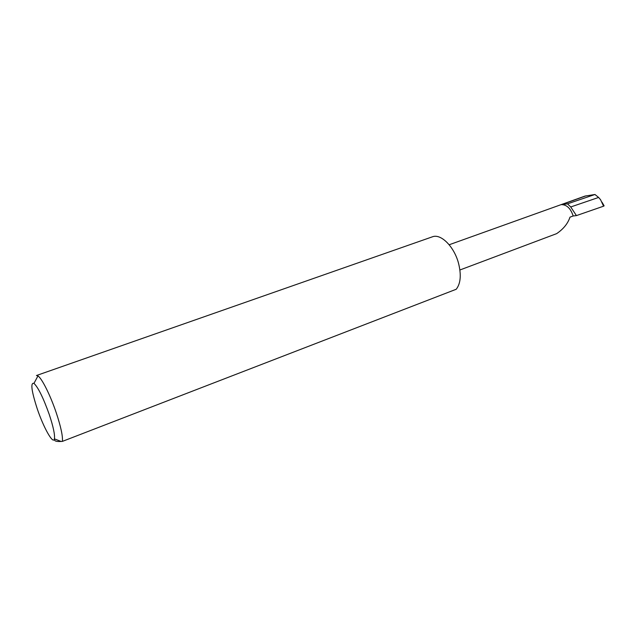 <?xml version="1.0" encoding="UTF-8"?>
<svg xmlns="http://www.w3.org/2000/svg" width="636" height="636" viewBox="0 0 636 636"><rect width="100%" height="100%" fill="white"/><g stroke="black" fill="none" stroke-linecap="round" stroke-linejoin="round"><path stroke-width="0.95" d="M573.163 215.978C570.715 208.481 566.819 204.697 561.485 204.633L567.479 203.838L570.738 206.97L576.423 215.604L573.163 215.978L569.983 217.154C567.861 223.57 563.401 229.071 556.619 233.65L459.908 269.99M37.206 408.694C43.55 427.646 53.297 445.001 54.426 438.856C55.03 434.889 53.313 426.772 49.258 414.497C43.335 397.898 38.239 387.515 33.97 383.357C30.353 382.379 31.434 390.822 37.206 408.694M62.392 441.384L456.219 289.261C460.623 283.632 461.41 275.038 458.58 263.463C454.279 246.649 440.812 233.293 432.377 236.823L36.451 375.518L37.961 375.932C41.897 378.356 50.459 395.489 56.302 412.923C60.897 426.851 62.924 436.336 62.392 441.384L61.12 441.464C56 441.75 53.837 440.907 54.64 438.935M567.479 203.838L594.962 194.489L598.603 197.446L570.738 206.97M598.603 197.446L600.519 199.64L603.572 206.191L604.12 205.826L601.942 202.097M449.175 244.757L584.905 196.111L594.962 194.489M576.423 215.604L603.572 206.191M561.485 204.633L586.098 195.809M54.426 438.856L61.12 441.464M33.97 383.357L37.961 375.932"/></g></svg>
